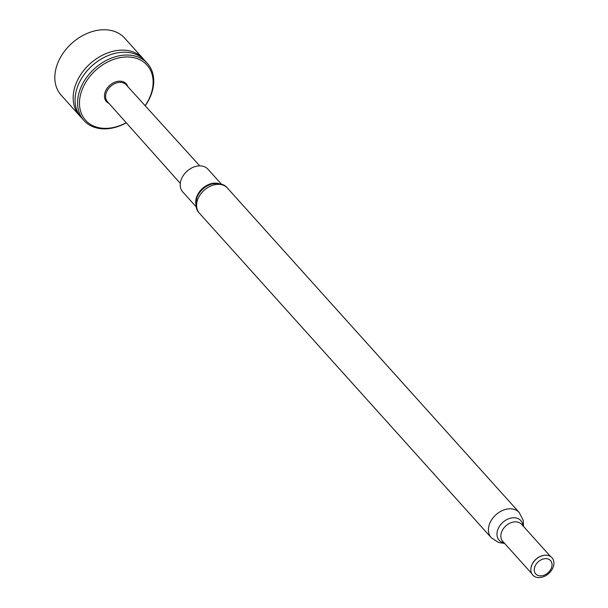 <?xml version="1.0" encoding="UTF-8"?>
<svg xmlns="http://www.w3.org/2000/svg" width="608" height="608" viewBox="0 0 608 608"><rect width="100%" height="100%" fill="white"/><g stroke="black" fill="none" stroke-linecap="round" stroke-linejoin="round"><path stroke-width="0.91" d="M80.476 116.607A42.682 31.464 -42 0 1 79.496 115.581A42.682 31.464 -42 0 1 78.721 77.961A42.682 31.464 -42 0 1 115.383 50.791A42.682 31.464 -42 0 1 142.971 58.49A42.682 31.464 -42 0 1 143.891 59.576M142.971 58.49L124.632 38.099A42.682 31.464 138 0 0 97.044 30.4A42.682 31.464 138 0 0 60.382 57.57A42.682 31.464 138 0 0 61.157 95.19L79.496 115.581M199.736 165.878L126.19 84.816A12.601 9.287 138 0 0 107.206 90.653A12.601 9.287 138 0 0 107.449 101.673L180.287 183.373M108.999 103.406A13.292 9.804 -42 0 1 106.126 89.9A13.292 9.804 -42 0 1 117.937 81.312A13.292 9.804 -42 0 1 127.748 86.541M145.206 105.784A42.682 31.464 138 0 0 148.299 100.814A42.682 31.464 138 0 0 147.402 63.414L144.871 60.602A42.682 31.464 138 0 0 80.492 80.286A42.682 31.464 138 0 0 81.396 117.694L83.927 120.506A42.682 31.464 138 0 0 126.289 122.801M147.402 63.414A42.682 31.464 138 0 0 83.022 83.098A42.682 31.464 138 0 0 83.927 120.506M145.114 105.678A41.283 30.43 138 0 0 147.866 101.232A41.283 30.43 138 0 0 135.265 58.011A41.283 30.43 138 0 0 84.725 84.094A41.283 30.43 138 0 0 86.997 121.691A41.283 30.43 138 0 0 126.198 122.694M221.418 184.171L207.959 169.206A16.971 12.51 138 0 0 182.37 177.027A16.971 12.51 138 0 0 182.727 191.9L196.186 206.864M530.898 568.533A12.7 9.363 -42 0 1 530.913 568.412A12.7 9.363 -42 0 1 532.479 563.563A12.7 9.363 -42 0 1 545.581 555.218A12.7 9.363 -42 0 1 545.703 555.218M552.277 569.096A12.943 9.546 -42 0 1 538.764 577.6A12.943 9.546 -42 0 1 530.883 568.662A12.943 9.546 -42 0 1 532.479 563.722A12.943 9.546 -42 0 1 545.84 555.218A12.943 9.546 -42 0 1 552.277 569.096M550.78 569.339A9.979 7.357 -42 0 1 538.566 575.647A9.979 7.357 -42 0 1 535.526 565.197A9.979 7.357 -42 0 1 547.74 558.896A9.979 7.357 -42 0 1 550.78 569.339M227.384 188.024C224.55 184.3 219.534 182.924 212.344 183.897A17.472 12.882 138 0 0 198.17 194.925A17.472 12.882 138 0 0 196.878 197.805C195.145 204.858 195.981 209.996 199.394 213.203A18.825 13.878 138 0 1 198.991 196.711A18.825 13.878 138 0 1 227.384 188.024L519.209 512.498A18.825 13.878 -42 0 0 490.816 521.178A18.825 13.878 -42 0 0 491.218 537.67L498.552 542.496L504.64 543.446M218.652 183.54A16.971 12.51 138 0 0 197.858 194.256A16.971 12.51 138 0 0 195.852 204.045M531.704 573.526L502.725 541.31A12.7 9.363 -42 0 1 502.459 530.184A12.7 9.363 -42 0 1 521.611 524.324L550.59 556.54M504.116 542.853A14.615 10.769 -42 0 1 498.826 527.372A14.615 10.769 -42 0 1 513.046 517.796A14.615 10.769 -42 0 1 523.002 525.867M491.218 537.67L199.394 213.203M523.526 526.46L523.237 520.326L519.209 512.498"/></g></svg>
